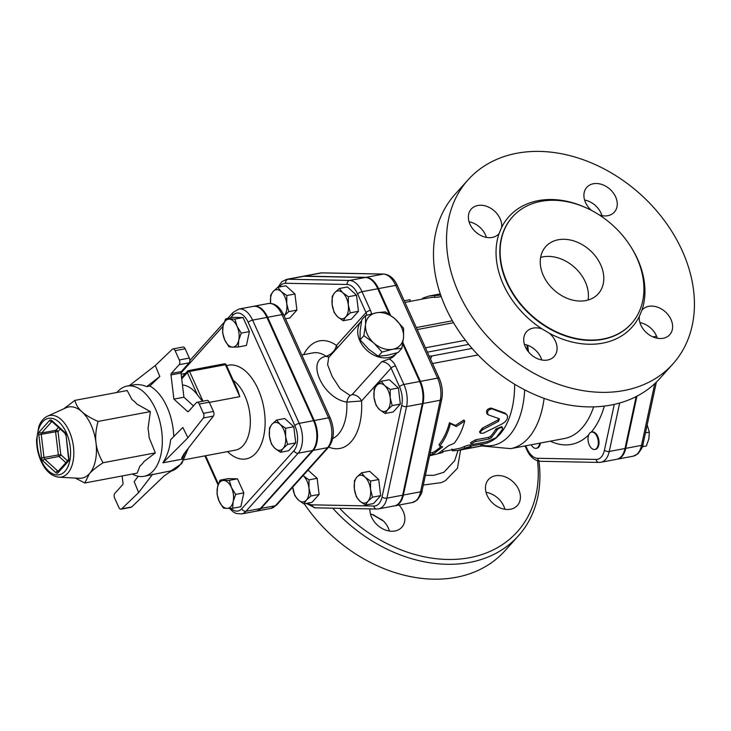 <?xml version="1.0" encoding="UTF-8"?>
<svg xmlns="http://www.w3.org/2000/svg" width="731" height="731" viewBox="0 0 731 731"><rect width="100%" height="100%" fill="white"/><g stroke="black" fill="none" stroke-linecap="round" stroke-linejoin="round"><path stroke-width="1.1" d="M589.314 445.051A8.827 4.971 79.3 0 1 589.725 433.172A8.827 4.971 79.3 0 1 591.525 432.103A8.827 4.971 79.3 0 1 598.049 439.861A8.827 4.971 79.3 0 1 594.796 449.455A8.827 4.971 79.3 0 1 589.314 445.051M591.525 432.103L592.247 431.966A8.827 4.971 79.3 0 1 598.762 439.724A8.827 4.971 79.3 0 1 595.509 449.318L594.796 449.455M540.392 443.041A8.827 4.971 79.3 0 1 536.974 448.176L536.262 448.313A8.827 4.971 79.3 0 1 531.209 444.768M539.679 443.169A8.827 4.971 79.3 0 1 536.262 448.313M642.339 446.76L646.35 446.011L648.863 438.883L649.329 432.14L647.173 424.894M645.455 432.871L649.329 432.14M617.037 459.214A22.542 12.701 -100.7 0 0 617.393 459.159A22.542 12.701 -100.7 0 0 625.727 448.359L641.498 445.389A3.527 1.745 12.1 0 0 642.988 444.357L656.365 382.112M636.939 396.175L625.727 448.359M339.321 288.507L342.812 292.802L348.358 296.722L348.312 304.973L350.304 312.841L345.726 316.98A14.127 7.959 -100.7 0 0 348.312 304.973A14.127 7.959 -100.7 0 0 342.812 292.802A14.127 7.959 -100.7 0 0 334.743 292.647A14.127 7.959 -100.7 0 0 332.157 304.653L332.212 296.402L334.743 292.647L339.321 288.507L347.463 286.972L356.509 295.187L358.455 311.305L351.346 319.2L343.204 320.735L337.658 316.825L334.158 312.521L332.157 304.653A14.127 7.959 -100.7 0 0 337.658 316.825A14.127 7.959 -100.7 0 0 345.726 316.98L343.204 320.735M381.207 381.271L384.698 385.575A14.127 7.959 -100.7 0 0 376.629 385.411L381.207 381.271L389.349 379.736L398.395 387.951L400.341 404.069L393.232 411.973L385.091 413.508L379.544 409.588L376.045 405.285L374.044 397.426L374.098 389.175L376.629 385.411A14.127 7.959 -100.7 0 0 374.044 397.426A14.127 7.959 -100.7 0 0 379.544 409.588A14.127 7.959 -100.7 0 0 387.613 409.744L385.091 413.508M361.525 472.838L369.676 471.303L378.722 479.518L380.668 495.636L373.559 503.54L365.418 505.075L359.871 501.155L356.372 496.852L354.371 488.993L354.425 480.742L356.956 476.977L361.525 472.838L365.025 477.142A14.127 7.959 -100.7 0 0 356.956 476.977A14.127 7.959 -100.7 0 0 354.371 488.993A14.127 7.959 -100.7 0 0 359.871 501.155A14.127 7.959 -100.7 0 0 367.94 501.311L365.418 505.075M308.016 470.124L317.163 478.321L319.109 494.439L312 502.334L303.858 503.869L298.312 499.958L294.812 495.655L292.738 487.12M277.762 287.301L281.252 291.605L286.799 295.516L286.753 303.767L288.745 311.634L284.167 315.783A14.127 7.959 -100.7 0 0 286.753 303.767A14.127 7.959 -100.7 0 0 281.252 291.605A14.127 7.959 -100.7 0 0 273.184 291.45L277.762 287.301L285.903 285.766L294.949 293.99L296.896 310.099L289.787 318.003L285.455 318.817M279.525 286.972A18.842 10.618 79.3 0 1 285.602 283.272A3.527 2.897 -88.9 0 1 288.051 279.242A22.378 12.61 -100.7 0 0 286.579 279.361L302.342 276.391A22.378 12.61 79.3 0 1 303.822 276.272L365.381 277.469A22.378 12.61 79.3 0 1 377.781 288.745L389.395 314.449M402.699 343.908L419.667 381.509A22.378 12.61 79.3 0 1 422.335 403.622L402.662 495.189A22.378 12.61 79.3 0 1 394.393 505.898L378.621 508.867A22.378 12.61 -100.7 0 0 386.891 498.149L406.564 406.582A22.378 12.61 -100.7 0 0 403.905 384.479L395.498 365.856A12.363 9.375 42 0 0 389.257 358.939L381.701 361.735A8.827 6.698 -138 0 1 391.094 368.104L399.501 386.726A18.842 10.618 79.3 0 1 401.739 405.349L382.066 496.916A18.842 10.618 79.3 0 1 373.861 506.044L312.301 504.838A18.842 10.618 79.3 0 1 307.724 503.147M636.171 396.567L625.014 448.496A22.542 12.701 79.3 0 1 616.681 459.296L600.909 462.257A22.542 12.701 -100.7 0 0 609.243 451.456A3.527 1.745 -167.9 0 1 604.418 450.223A19.015 10.718 79.3 0 1 596.14 459.433L537.605 458.291A19.015 10.718 79.3 0 1 527.06 448.715L525.744 445.791M526.941 345.023A79.451 44.774 -100.7 0 0 527.627 350.798M527.7 345.279A79.451 44.774 -100.7 0 0 528.54 351.958M58.919 477.197L79.213 478.284A36.194 20.395 -100.7 0 0 89.392 473.715A36.194 20.395 -100.7 0 0 96.008 442.94A36.194 20.395 -100.7 0 0 81.927 411.763A36.194 20.395 -100.7 0 0 65.954 407.816L47.442 416.204C43.595 418.077 40.726 421.467 38.853 426.383L36.55 439.77C36.559 447.281 38.058 454.426 41.046 461.179C45.523 470.928 51.481 476.265 58.919 477.197A31.323 17.654 -100.7 0 0 72.89 442.995A31.323 17.654 -100.7 0 0 47.442 416.204M63.807 408.793L74.891 400.378C75.969 404.727 78.318 408.519 81.927 411.763C85.481 415.025 90.854 418.242 98.064 421.431C95.889 429.399 95.204 436.562 96.008 442.94C96.748 449.327 99.087 455.925 103.044 462.732C96.72 466.935 92.17 470.59 89.392 473.715L84.842 482.981L75.247 478.074M84.842 482.981L137.154 473.131L139.95 466.04A36.486 20.559 79.3 0 0 143.943 461.599L155.356 452.891L149.106 437.577A36.486 20.559 79.3 0 0 148.009 428.521L150.385 411.59L137.026 404.179A36.486 20.559 79.3 0 0 131.936 399.565L127.203 390.537L74.891 400.378M150.385 411.59L98.064 421.431M155.356 452.891L103.044 462.732M116.987 392.456A45.907 25.868 79.3 0 1 127.03 386.096A45.907 25.868 79.3 0 1 160.939 426.42A45.907 25.868 79.3 0 1 144.007 476.32A45.907 25.868 79.3 0 1 132.338 474.044M184.048 453.723L181.882 457.56L181.717 458.931L182.247 459.169L162.922 462.805C167.079 456.281 169.656 448.56 170.661 439.66L182.832 427.471L187.922 437.768L203.337 417.995L213.37 416.113L184.048 453.723M213.37 416.113A3.527 1.992 -100.7 0 0 213.452 411.452L203.419 413.344L199.225 404.06L209.258 402.169L213.452 411.452M209.258 402.169A3.527 1.992 -100.7 0 0 207.074 400.405L197.041 402.297A3.527 1.992 79.3 0 1 199.225 404.06M173.75 436.562A45.907 25.868 -100.7 0 0 149.837 386.032L159.815 376.483L155.301 365.527L172.297 349.254A3.527 1.992 79.3 0 1 172.936 348.906A3.527 1.992 79.3 0 1 175.12 350.67L179.314 359.954A3.527 1.992 79.3 0 1 179.15 364.705L171.301 373.44A1.764 0.996 -100.7 0 0 170.981 374.939L181.014 373.048L183.929 397.225L193.468 405.897M181.014 373.048A1.764 0.996 79.3 0 1 181.334 371.549L189.183 362.823A3.527 1.992 -100.7 0 0 189.347 358.071L185.153 348.778A3.527 1.992 -100.7 0 0 182.969 347.024L172.936 348.906M144.007 476.32L171.301 470.791M170.725 471.084A45.907 25.868 -100.7 0 0 172.041 470.526L164.036 475.991L131.708 506.958L121.675 508.849A3.527 1.992 79.3 0 1 121.035 509.187A3.527 1.992 79.3 0 1 118.851 507.424L114.657 498.14A3.527 1.992 79.3 0 1 114.822 493.388L122.671 484.662A1.764 0.996 -100.7 0 0 122.991 483.154L122.123 475.963M121.035 509.187L131.068 507.296A3.527 1.992 -100.7 0 0 131.708 506.958M149.837 386.032L146.712 386.626C142.161 384.68 137.592 384.131 133.005 384.972L127.03 386.096M188.699 411.206L187.465 411.434A1.764 0.996 -100.7 0 0 188.114 411.672A1.764 0.996 -100.7 0 0 188.47 411.452L196.319 402.726A3.527 1.992 79.3 0 1 197.041 402.297M183.929 397.225L173.896 399.117L187.465 411.434M138.241 476.274L134.157 481.61L138.662 492.566L121.675 508.849M203.419 413.344A3.527 1.992 79.3 0 1 203.337 417.995M170.981 374.939L173.896 399.117M187.922 437.768L162.922 462.805M138.662 492.566L152.715 474.163M159.815 376.483L146.712 386.626M155.301 365.527L129.277 385.676M222.608 332.76L223.065 326.017A14.127 7.959 -100.7 0 0 224.755 339.979L222.608 332.76M232.586 347.088L228.949 346.805L224.755 339.979A14.127 7.959 -100.7 0 0 232.586 347.088A14.127 7.959 -100.7 0 0 238.735 340.244L238.269 346.987L232.586 347.088M225.587 318.89L229.223 319.173A14.127 7.959 -100.7 0 0 223.065 326.017L225.587 318.89L233.728 317.355L243.057 317.537L249.399 331.591L241.248 333.126L238.735 340.244A14.127 7.959 -100.7 0 0 237.054 326.291L241.248 333.126M229.223 319.173L234.907 319.072L237.054 326.291A14.127 7.959 -100.7 0 0 229.223 319.173M276.592 420.06L280.092 424.355A14.127 7.959 -100.7 0 0 272.023 424.199L276.592 420.06L284.743 418.525L293.789 426.74L285.638 428.275L285.583 436.526A14.127 7.959 -100.7 0 0 280.092 424.355L285.638 428.275M269.437 436.206L269.492 427.955L272.023 424.199A14.127 7.959 -100.7 0 0 269.437 436.206A14.127 7.959 -100.7 0 0 274.929 448.377L271.439 444.073L269.437 436.206M283.007 448.532L280.476 452.288L274.929 448.377A14.127 7.959 -100.7 0 0 283.007 448.532A14.127 7.959 -100.7 0 0 285.583 436.526L287.585 444.393L283.007 448.532M235.665 494.412L233.152 501.539A14.127 7.959 -100.7 0 0 231.471 487.586L235.665 494.412L243.816 492.886L240.837 506.747L232.686 508.283L227.003 508.383A14.127 7.959 -100.7 0 0 233.152 501.539L232.686 508.283M223.64 480.468L229.324 480.368L231.471 487.586A14.127 7.959 -100.7 0 0 223.64 480.468A14.127 7.959 -100.7 0 0 217.491 487.312L220.004 480.185L223.64 480.468M219.172 501.265L217.025 494.055L217.491 487.312A14.127 7.959 -100.7 0 0 219.172 501.265A14.127 7.959 -100.7 0 0 227.003 508.383L223.366 508.1L219.172 501.265M243.057 317.537L234.907 319.072M249.399 331.591L246.42 345.452L238.269 346.987M293.789 426.74L295.735 442.858L288.626 450.753L280.476 452.288M295.735 442.858L287.585 444.393M229.324 480.368L237.474 478.832L228.154 478.65L220.004 480.185M237.474 478.832L243.816 492.886M185.4 373.45L181.16 374.254M266.934 317.428L252.597 320.123A22.177 12.491 -100.7 0 0 238.845 309.076L253.173 306.38A22.177 12.491 79.3 0 1 266.934 317.428L313.544 420.663A22.177 12.491 79.3 0 1 312.512 450.506L260.318 508.566A22.177 12.491 79.3 0 1 255.795 511.252L241.468 513.948A22.177 12.491 -100.7 0 0 245.981 511.261L298.175 453.202A22.177 12.491 -100.7 0 0 299.207 423.359L252.597 320.123A3.527 1.151 155.7 0 0 248.193 322.38L294.803 425.606A3.527 1.151 -24.3 0 1 299.207 423.359L313.544 420.663M202.469 401.273L197.379 394.786A37.08 20.897 -100.7 0 0 182.458 385.009M223.942 364.056A1.764 0.996 79.3 0 1 224.298 363.837A1.764 0.996 79.3 0 1 225.395 364.714A1.764 0.576 -24.3 0 1 226.235 364.851L237.84 390.555L239.814 396.659L209.358 402.388M394.749 505.825A22.378 12.61 -100.7 0 0 395.105 505.77A22.378 12.61 -100.7 0 0 403.375 495.051L423.048 403.485A22.378 12.61 -100.7 0 0 420.389 381.372L402.9 342.638M320.26 273.019L322.225 272.855A3.527 2.897 -88.9 0 0 321.731 272.901L304.535 276.135A22.378 12.61 -100.7 0 0 303.063 276.254L320.26 273.019A22.378 12.61 79.3 0 1 321.731 272.901L383.291 274.098A22.378 12.61 79.3 0 1 395.699 285.373L378.503 288.608L390.537 315.262M378.503 288.608A22.378 12.61 -100.7 0 0 366.094 277.332L304.535 276.135M439.742 446.056L439.029 444.576A76.801 43.275 -100.7 0 0 449.464 422.728L455.422 425.442L463.792 420.033L464.752 421.01L456.354 426.52L450.415 423.706C447.975 432.807 444.411 440.254 439.742 446.056L442.712 446.815L432.853 454.344L429.773 454.92M430.175 453.065L432.396 452.653A76.801 43.275 -100.7 0 0 440.994 446.394M471.203 444.265L470.59 442.657L475.488 439.824L488.39 437.394L490.602 436.297A76.801 43.275 -100.7 0 0 495.92 428.978L501.804 426.602L502.617 427.909L500.781 427.507L497.838 429.051L491.287 437.823L489.048 438.938L474.821 441.734L471.303 443.863L471.458 444.457L472.811 444.402L487.138 441.698L496.221 437.595L502.462 429.261L502.617 427.909M442.639 451.557L457.889 448.688A76.801 43.275 -100.7 0 0 464.24 446.568C468.48 444.969 470.389 444.612 469.96 445.49M470.791 446.102L482.094 444.064L482.359 445.837L458.218 450.415L464.715 448.249C469.01 446.632 470.91 446.266 470.435 447.171L466.597 448.688L482.46 445.782M480.331 433.2L483.246 433.227L502.288 423.861L505.258 421.696L507.168 419.027L507.643 416.286L506.345 414.276L492 408.867C487.842 409.78 486.618 411.781 488.317 414.87L499.437 418.826L498.569 421.294L482.506 429.801L480.632 431.61L480.331 433.2L479.518 431.838L482.35 428.128L497.656 420.151L498.944 418.653M487.349 413.929C485.631 410.923 486.846 408.958 491.004 408.044L504.81 412.997L506.921 414.751M256.152 511.179A22.177 12.491 -100.7 0 0 256.517 511.115A22.177 12.491 -100.7 0 0 261.04 508.429L313.224 450.369A22.177 12.491 -100.7 0 0 314.257 420.526L267.647 317.291A22.177 12.491 -100.7 0 0 253.895 306.243A22.177 12.491 -100.7 0 0 253.538 306.326M390.199 397.737L392.191 405.604L387.613 409.744A14.127 7.959 -100.7 0 0 390.199 397.737A14.127 7.959 -100.7 0 0 384.698 385.575L390.244 389.486L390.199 397.737M370.571 481.053L370.516 489.304A14.127 7.959 -100.7 0 0 365.025 477.142L370.571 481.053L378.722 479.518M370.516 489.304L372.518 497.171L367.94 501.311A14.127 7.959 -100.7 0 0 370.516 489.304M309.012 479.856L308.957 488.107A14.127 7.959 -100.7 0 0 303.466 475.936L309.012 479.856L317.163 478.321M292.747 487.111A14.127 7.959 -100.7 0 0 292.811 487.787A14.127 7.959 -100.7 0 0 298.312 499.958A14.127 7.959 -100.7 0 0 306.38 500.114A14.127 7.959 -100.7 0 0 308.957 488.107L310.958 495.974L306.38 500.114L303.858 503.869M356.509 295.187L348.358 296.722M358.455 311.305L350.304 312.841M400.341 404.069L392.191 405.604M398.395 387.951L390.244 389.486M380.668 495.636L372.518 497.171M319.109 494.439L310.958 495.974M270.598 303.456L270.653 295.205L273.184 291.45A14.127 7.959 -100.7 0 0 270.598 303.402M294.949 293.99L286.799 295.516M296.896 310.099L288.745 311.634M360.118 339.86L363.855 335.693L365.573 324.198L365.546 315.591L361.808 319.749L360.1 331.244L360.118 339.86L368.853 349.391L378.283 356.225L386.863 355.376L398.13 352.488L401.876 348.331L393.287 349.19A21.19 16.073 42 0 0 403.494 337.896L401.876 348.331M365.546 315.591L376.821 312.704L385.401 311.854L394.822 318.689L403.567 328.228L403.585 336.836A21.19 16.073 42 0 0 395.782 319.557M382.021 352.068L374.235 343.396A21.19 16.073 42 0 0 392.245 349.381L382.021 352.068L378.283 356.225M365.482 325.258A21.19 16.073 42 0 0 373.285 342.537L363.855 335.693M375.771 312.905A21.19 16.073 42 0 0 365.573 324.198M394.822 318.689A21.19 16.073 42 0 0 376.821 312.704M374.235 343.396L373.285 342.537M393.287 349.19L392.245 349.381M403.585 336.836L403.494 337.896M396.979 352.845A23.831 18.083 -138 0 1 396.878 352.963A23.831 18.083 -138 0 1 367.063 350.478A23.831 18.083 -138 0 1 361.425 321.101A23.831 18.083 -138 0 1 361.571 320.936M337.192 348.057A8.827 6.698 42 0 0 336.461 345.461C335.218 350.551 331.773 354.17 326.145 356.308C305.375 359.652 322.874 398.569 346.814 402.087A8.827 5.254 98.2 0 1 350.149 395.535L340.089 388.718L332.176 376.474L327.607 364.723L328.648 357.56L361.425 321.101M332.769 438.518A44.134 24.872 79.3 0 0 346.814 402.087L361.534 400.99A8.827 6.698 42 0 0 352.141 394.612L350.149 395.535M329.325 356.81A8.827 6.488 68.1 0 1 326.145 356.308A44.134 24.872 79.3 0 0 312.969 352.899L301.784 355.001M396.878 352.963L394.95 355.102A23.831 18.083 -138 0 1 389.257 358.939M486.791 413.591L488.317 414.87M451.95 448.944L452.279 450.789L458.218 450.415M470.481 445.051L470.983 446.751L470.435 447.171M452.9 449.62L453.046 450.844M429.581 455.806L442.895 452.452L438.591 453.266L448.441 445.736L454.079 443.361C458.748 437.558 462.303 430.102 464.752 421.01M455.422 425.442L456.354 426.52M449.464 422.728L450.415 423.706M442.493 451.009L442.895 452.452M432.396 452.653L432.853 454.344M409.981 299.719L404.188 300.706L409.981 299.719L410.255 301.464L404.937 302.369M440.29 293.944L436.206 294.712L440.482 294.502M440.29 294.502C441.058 295.022 439.148 295.379 434.561 295.58L429.152 296L422.664 298.166L422.253 299.098M440.501 296.238C441.204 296.759 439.294 297.124 434.762 297.325A76.801 43.275 -100.7 0 0 429.481 297.736L410.237 301.355M472.089 348.404L432.048 355.942L430.477 358.921M672.904 363.947L659.837 378.494A137.711 104.487 -138 0 1 548.022 399.711A137.711 104.487 -138 0 1 445.618 307.468A137.711 104.487 -138 0 1 455.002 194.364L468.078 179.826A137.711 104.487 -138 0 1 640.338 194.181A137.711 104.487 -138 0 1 672.904 363.947A137.711 104.487 -138 0 1 561.088 385.173A137.711 104.487 -138 0 1 458.693 292.93A137.711 104.487 -138 0 1 468.078 179.826M541.772 359.99A18.54 14.063 42 0 0 524.41 344.374M657.315 338.243A18.54 14.063 42 0 0 639.945 322.627M601.96 215.654A18.54 14.063 42 0 0 584.599 200.038M486.417 237.392A18.54 14.063 42 0 0 485.485 234.889A18.54 14.063 42 0 0 469.055 221.785M458.035 450.451L454.618 460.786L443.827 472.327L433.812 475.324L425.396 475.305M537.532 460.813A134.175 101.81 -138 0 1 474.419 556.657A134.175 101.81 -138 0 1 339.65 508.31M510.485 509.242A19.417 14.739 -138 0 1 489.669 499.721A19.417 14.739 -138 0 1 488.491 479.527A19.417 14.739 -138 0 1 512.787 481.555A19.417 14.739 -138 0 1 517.374 505.496A19.417 14.739 -138 0 1 510.485 509.242M398.998 505.039A19.417 14.739 -138 0 1 401.84 527.243A19.417 14.739 -138 0 1 386.069 530.24A19.417 14.739 -138 0 1 371.622 517.228A19.417 14.739 -138 0 1 369.932 508.904M587.742 208.563A82.713 62.756 42 0 0 501.64 227.414L499.063 233.582A82.713 62.756 42 0 0 542.137 328.968L549.438 333.281A82.713 62.756 42 0 0 639.342 316.359L641.909 310.191A82.713 62.756 42 0 0 631.63 248.01M507.168 282.385A79.889 60.618 42 0 0 566.571 335.894A79.889 60.618 42 0 0 631.438 323.586A79.889 60.618 42 0 0 612.551 225.102A79.889 60.618 42 0 0 512.614 216.769A79.889 60.618 42 0 0 507.168 282.385M588.053 300.048A35.307 26.791 42 0 0 574.557 267.363A35.307 26.791 42 0 0 540.62 257.413M543.361 275.569A35.307 26.791 -138 0 1 545.765 246.575A35.307 26.791 -138 0 1 589.935 250.258A35.307 26.791 -138 0 1 598.287 293.78A35.307 26.791 -138 0 1 569.613 299.226A35.307 26.791 -138 0 1 543.361 275.569M599.274 214.96A18.54 14.063 42 0 0 607.799 215.691A18.54 14.063 42 0 0 614.369 212.118A18.54 14.063 42 0 0 609.983 189.265A18.54 14.063 42 0 0 586.801 187.328A18.54 14.063 42 0 0 591.37 210.345M639.342 316.359A18.54 14.063 42 0 0 640.886 325.149A18.54 14.063 42 0 0 654.674 337.567A18.54 14.063 42 0 0 669.724 334.707A18.54 14.063 42 0 0 665.347 311.854A18.54 14.063 42 0 0 642.156 309.907A18.54 14.063 42 0 0 641.909 310.191M542.137 328.968A18.54 14.063 42 0 0 533.173 328.091A18.54 14.063 42 0 0 526.603 331.664A18.54 14.063 42 0 0 530.989 354.517A18.54 14.063 42 0 0 554.18 356.445A18.54 14.063 42 0 0 549.438 333.281M501.64 227.414A18.54 14.063 42 0 0 500.086 218.624A18.54 14.063 42 0 0 486.307 206.215A18.54 14.063 42 0 0 471.257 209.075A18.54 14.063 42 0 0 475.634 231.919A18.54 14.063 42 0 0 498.825 233.865A18.54 14.063 42 0 0 499.063 233.582M332.742 508.173A137.711 104.487 42 0 0 518.361 535.869A137.711 104.487 42 0 0 538.921 461.142M304.26 503.796A137.711 104.487 42 0 0 504.984 550.745L518.361 535.869M389.367 531.035A19.417 14.739 -138 0 0 383.674 521.203L372.161 514.405A19.417 14.739 -138 0 0 370.498 514.076M382.569 520.17A79.889 60.618 -138 0 1 373.258 514.725M486.042 492.328A19.417 14.739 -138 0 1 504.911 509.297M614.278 404.371L604.418 450.223M591.187 432.185A93.568 52.733 -100.7 0 0 604.327 406.08M550.306 441.177A93.568 52.733 -100.7 0 0 588.711 434.863M654.766 383.638L641.498 445.389A22.542 12.701 79.3 0 1 633.165 456.19L617.393 459.159M652.947 336.909L656.593 336.223M285.602 283.272L347.161 284.469A18.842 10.618 79.3 0 1 357.614 293.963L366.021 312.585L336.461 345.461A54.734 30.839 -100.7 0 0 303.648 354.654M328.731 447.089A54.734 30.839 -100.7 0 0 361.534 400.99L391.094 368.104A3.527 1.151 -24.3 0 1 395.498 365.856M58.215 471.221A1.764 0.996 79.3 0 1 57.722 470.983L44.719 459.169A1.764 0.996 79.3 0 1 44.034 457.652L41.247 434.479A1.764 0.996 79.3 0 1 41.566 432.98L51.773 421.623A1.764 0.996 79.3 0 1 51.947 421.476M41.594 457.898L58.37 454.956A1.764 0.996 -100.7 0 0 59.056 456.473A1.764 1.17 132.3 0 0 60.81 454.7L58.37 454.956L55.574 431.783L58.014 431.537A1.764 1.343 42 0 0 55.894 430.285A1.764 0.996 -100.7 0 0 55.574 431.783L38.798 434.735L41.594 457.898A3.527 1.992 -100.7 0 0 42.965 460.941L55.967 472.756A1.764 1.17 -47.7 0 1 57.722 470.983L58.571 470.819M65.891 462.686L59.056 456.473L44.719 459.169A1.764 1.17 132.3 0 0 42.965 460.941M55.967 472.756A3.527 1.992 -100.7 0 0 57.987 472.793L68.193 461.435A3.527 1.992 -100.7 0 0 68.842 458.428L66.046 435.265A3.527 1.992 -100.7 0 0 64.675 432.222L51.673 420.416A3.527 1.992 -100.7 0 0 49.653 420.371L39.447 431.729A1.764 1.343 42 0 0 41.566 432.98L55.894 430.285L58.48 427.407M39.447 431.729A3.527 1.992 -100.7 0 0 38.798 434.735M68.193 461.435A1.764 1.343 -138 0 1 68.312 459.982L58.105 471.34A1.764 1.343 42 0 0 57.987 472.793M51.673 420.416A1.764 1.17 132.3 0 0 51.919 421.449L64.922 433.264A1.764 1.17 -47.7 0 1 64.675 432.222M52.056 421.568L51.773 421.623A1.764 1.343 -138 0 1 49.653 420.371M68.312 459.982L68.842 458.428M66.046 435.265L68.522 458.374M67.554 460.832L60.81 454.7L58.014 431.537L60.271 429.033M41.311 460.493A28.728 16.192 79.3 0 1 50.402 418.196A28.728 16.192 79.3 0 1 69.747 461.051A28.728 16.192 79.3 0 1 41.311 460.493M182.247 459.169A45.907 25.868 -100.7 0 0 184.477 453.174M186.533 450.534A45.907 25.868 79.3 0 1 170.195 471.385L181.727 463.637L188.306 448.267M181.334 371.549L171.301 373.44M179.15 364.705L189.183 362.823M189.347 358.071L179.314 359.954M175.12 350.67L185.153 348.778M227.615 318.506L233.061 312.448A3.527 2.677 42 0 0 232.823 315.353A18.64 10.508 79.3 0 1 248.193 322.38M294.803 425.606A18.64 10.508 79.3 0 1 293.935 450.698A3.527 2.677 42 0 0 298.175 453.202L312.512 450.506M181.005 372.993L223.019 326.254M230.466 317.976L232.823 315.353M293.935 450.698L241.742 508.758A3.527 2.677 42 0 0 245.981 511.261L260.318 508.566M241.742 508.758A18.64 10.508 79.3 0 1 230.868 508.347M218.405 484.077L205.612 455.742M227.551 451.612A47.67 26.864 -100.7 0 0 265.115 421.348A47.67 26.864 -100.7 0 0 226.61 365.683M202.98 401.182L189.557 371.467A1.764 0.996 -100.7 0 0 188.47 370.58A1.764 0.996 -100.7 0 0 188.105 370.8A1.764 1.343 42 0 0 187.355 372.591A1.764 0.576 -24.3 0 1 189.557 371.467L225.395 364.714L239.814 396.659M181.717 378.868L187.355 372.591L197.379 394.786M233.226 380.339A37.08 20.897 79.3 0 1 250.304 419.557A37.08 20.897 79.3 0 1 235.546 450.104L184.221 459.772M482.104 444.128L484.013 443.763A76.801 43.275 -100.7 0 0 514.651 384.241M432.551 363.526L478.083 354.955M482.341 445.206A80.035 45.103 -100.7 0 0 524.666 389.842M593.645 406.865A86.514 48.749 79.3 0 1 564.323 438.536L510.631 448.642A86.514 48.749 -100.7 0 0 544.111 398.358M399.501 386.726A3.527 1.151 -24.3 0 1 403.905 384.479L419.667 381.509M401.739 405.349A3.527 1.745 12.1 0 0 406.564 406.582L422.335 403.622M382.066 496.916A3.527 1.745 12.1 0 0 386.891 498.149L402.662 495.189M373.861 506.044A3.527 2.897 91.1 0 0 376.666 509.032L378.621 508.867A22.378 12.61 -100.7 0 1 377.15 508.995M312.301 504.838A3.527 2.897 91.1 0 0 315.107 507.835L376.666 509.032M347.161 284.469A3.527 2.897 -88.9 0 1 349.61 280.439L288.051 279.242L303.822 276.272M357.614 293.963A3.527 1.151 -24.3 0 1 362.019 291.706A22.378 12.61 -100.7 0 0 349.61 280.439L365.381 277.469M366.761 315.216A8.827 6.698 -138 0 0 366.021 312.585A3.527 1.151 -24.3 0 1 370.425 310.328L362.019 291.706L377.781 288.745M371.439 313.891A12.363 9.375 42 0 0 370.425 310.328M381.701 361.735L352.141 394.612M267.647 317.291L281.983 314.595A3.527 1.151 -24.3 0 1 283.665 314.851C279.717 306.645 274.573 302.881 268.222 303.548A22.177 12.491 79.3 0 1 281.983 314.595L328.594 417.83A3.527 1.151 -24.3 0 1 330.275 418.086L283.665 314.851M314.257 420.526L328.594 417.83A22.177 12.491 79.3 0 1 327.561 447.674A3.527 2.677 42 0 0 328.813 446.988C334.332 439.121 334.816 429.481 330.275 418.086M313.224 450.369L327.561 447.674L275.368 505.733A3.527 2.677 42 0 0 276.62 505.048L270.845 508.42A22.177 12.491 79.3 0 0 275.368 505.733L261.04 508.429M504.81 412.997L505.761 413.993M491.004 408.044L492 408.867M497.656 420.151L498.569 421.294M482.35 428.128L483.2 429.399M480.559 444.265L480.952 445.983M464.24 446.568L464.715 448.249M475.488 439.824L476.155 441.369M495.92 428.978L496.724 430.34M490.602 436.297L491.287 437.823M488.39 437.394L489.048 438.938M434.762 297.325L434.561 295.58M422.883 298.979L422.664 298.166M596.14 459.433A3.527 2.897 -88.9 0 0 598.936 462.421L600.909 462.257A22.542 12.701 -100.7 0 1 599.429 462.385A3.527 2.897 -88.9 0 1 598.936 462.421L540.41 461.279C534.48 460.658 529.92 456.774 526.713 449.629A3.527 1.151 -24.3 0 1 527.06 448.715M540.41 461.279A3.527 2.897 -88.9 0 1 537.605 458.291M625.014 448.496L609.243 451.456L619.66 403.009M366.094 277.332L383.291 274.098A3.527 2.897 -88.9 0 1 383.784 274.061L322.225 272.855M397.381 285.629L439.267 378.393A3.527 1.151 -24.3 0 0 437.586 378.137L395.699 285.373A3.527 1.151 -24.3 0 1 397.381 285.629C394.201 278.538 389.669 274.682 383.784 274.061M420.389 381.372L437.586 378.137A22.378 12.61 79.3 0 1 440.254 400.25A3.527 1.745 12.1 0 0 441.743 399.208C443.068 392.255 442.246 385.31 439.267 378.393M423.048 403.485L440.254 400.25L420.581 491.817A3.527 1.745 12.1 0 0 422.07 490.775C422.454 492.1 420.782 495.234 417.063 500.178L412.311 502.526A22.378 12.61 79.3 0 0 420.581 491.817L403.375 495.051M432.048 355.942L429.225 356.143M417.218 329.562L453.54 322.727M427.425 352.159L468.699 344.392M465.428 340.29L425.46 347.81M423.304 485.046L441.159 482.643L445.307 480.751L457.442 468.26L460.603 449.967M631.438 323.586L631.136 323.924A79.889 60.618 -138 0 1 566.269 336.242A79.889 60.618 -138 0 1 506.857 282.723A79.889 60.618 -138 0 1 512.303 217.116L512.614 216.769M642.988 444.357C643.371 445.691 641.699 448.843 637.953 453.823L633.165 456.19M64.922 433.264L65.726 435.201M233.061 312.448L238.845 309.076M189.877 360.502L224.125 322.398M229.488 508.383L233.088 511.837L236.14 513.464L241.468 513.948M218.085 485.055L204.908 455.87M226.235 364.851A1.764 1.764 0 0 0 224.298 363.837L188.47 370.58A1.764 1.764 0 0 0 187.483 371.138L181.58 377.708M510.631 448.642L481.857 445.956M306.207 503.431L315.107 507.835M286.579 279.361L281.81 281.727L277.999 287.256M328.813 446.988L276.62 505.048M256.517 511.115L270.845 508.42M253.895 306.243L268.222 303.548M440.272 293.908L429.152 296M526.713 449.629L525.041 445.928M441.743 399.208L422.07 490.775M452.407 320.772L416.314 327.561M395.105 505.77L412.311 502.526"/></g></svg>
